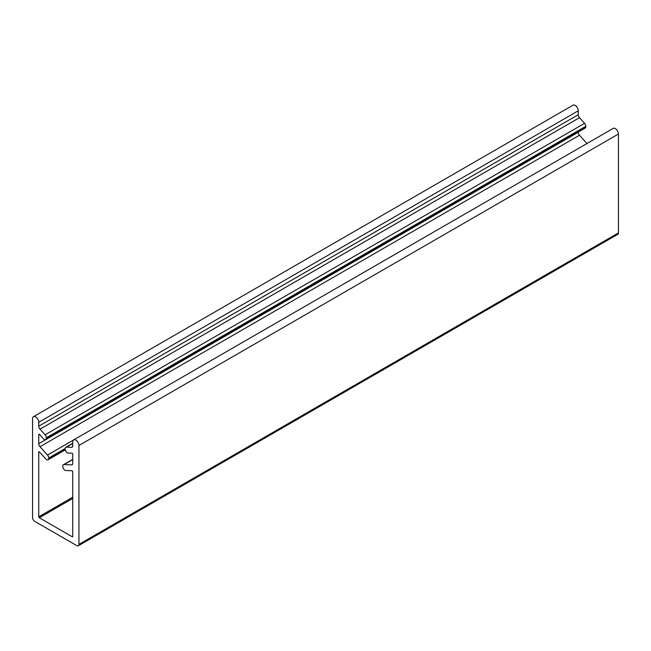 <?xml version="1.0" encoding="UTF-8"?>
<svg xmlns="http://www.w3.org/2000/svg" width="651" height="651" viewBox="0 0 651 651"><rect width="100%" height="100%" fill="white"/><g stroke="black" fill="none" stroke-linecap="round" stroke-linejoin="round"><path stroke-width="0.98" d="M39.296 451.818A0.765 0.439 60 0 1 39.524 452.006L45.668 458.865A3.052 1.766 -120 0 0 48.101 459.777A3.052 1.766 -120 0 0 48.735 458.377L48.735 458.035A3.052 1.766 -120 0 0 47.49 455.057L40.004 446.7A3.052 1.766 60 0 1 38.751 443.722L38.751 434.591A0.765 0.439 60 0 1 39.524 434.469L43.235 438.619A3.052 1.766 -120 0 0 45.676 439.531A3.052 1.766 -120 0 0 46.311 438.131L46.311 437.789A3.052 1.766 -120 0 0 45.057 434.811L40.004 429.164A3.052 1.766 60 0 1 38.751 426.185L38.751 422.287A4.386 2.531 -120 0 0 35.65 416.909A4.386 2.531 -120 0 0 33.461 416.697A4.386 2.531 -120 0 0 32.55 418.707L32.55 517.602A3.052 1.766 -120 0 0 34.706 521.337L76.785 545.636A3.052 1.766 -120 0 0 78.315 545.782A3.052 1.766 -120 0 0 78.95 544.391L78.95 445.487A4.386 2.531 -120 0 0 75.841 440.117A4.386 2.531 -120 0 0 73.653 439.897A4.386 2.531 -120 0 0 72.741 441.907L72.741 445.805A3.052 1.766 60 0 1 72.115 447.204A3.052 1.766 60 0 1 71.496 447.343L66.435 447.147A3.052 1.766 -120 0 0 65.824 447.294A3.052 1.766 -120 0 0 65.19 448.685L65.19 449.035A3.052 1.766 -120 0 0 68.257 453.063L71.976 453.21A0.765 0.439 60 0 1 72.741 454.219L72.741 463.341A3.052 1.766 60 0 1 72.115 464.741A3.052 1.766 60 0 1 71.496 464.887L64.01 464.594A3.052 1.766 -120 0 0 63.391 464.733A3.052 1.766 -120 0 0 62.765 466.132L62.765 466.474A3.052 1.766 -120 0 0 65.832 470.502L71.976 470.746A0.765 0.439 60 0 1 72.741 471.755L72.741 536.44A0.765 0.439 60 0 1 72.204 536.758L39.296 517.757A0.765 0.439 60 0 1 38.751 516.821L38.751 452.128A0.765 0.439 60 0 1 39.296 451.818L38.751 452.128M78.315 545.782L617.815 234.303A3.052 1.766 -120 0 0 618.45 232.912L618.45 134.008A4.386 2.531 -120 0 0 615.35 128.638A4.386 2.531 -120 0 0 613.152 128.418L73.653 439.897M45.676 439.531L585.176 128.052A3.052 1.766 -120 0 0 585.81 126.652L585.81 126.31A3.052 1.766 -120 0 0 584.565 123.332L579.504 117.685A3.052 1.766 60 0 1 578.259 114.706L578.259 110.808A4.386 2.531 -120 0 0 575.158 105.429A4.386 2.531 -120 0 0 572.961 105.218L33.461 416.697M586.966 143.546L579.504 135.221A3.052 1.766 60 0 1 578.259 132.243L578.259 132.047M47.49 455.057L73.368 440.117M48.735 458.035L65.198 448.531M40.004 446.7L579.504 135.221M38.751 443.722L578.259 132.243M38.751 434.591L39.296 434.282M46.311 438.131L585.81 126.652M46.311 437.789L585.81 126.31M45.057 434.811L584.565 123.332M40.004 429.164L579.504 117.685M38.751 426.185L578.259 114.706M38.751 422.287L578.259 110.808M78.95 544.391L618.45 232.912M78.95 445.487L618.45 134.008M71.496 447.343L72.538 446.741M66.435 447.147L72.741 443.51M71.496 464.887L72.538 464.277M64.01 464.594L72.741 459.549M72.204 536.758L72.741 536.44M39.296 517.757L72.741 498.446M38.751 516.821L72.741 497.201M48.735 458.377L65.19 448.873M65.824 447.294L72.741 443.298M63.391 464.733L72.741 459.337M48.101 459.777L65.295 449.849"/></g></svg>
